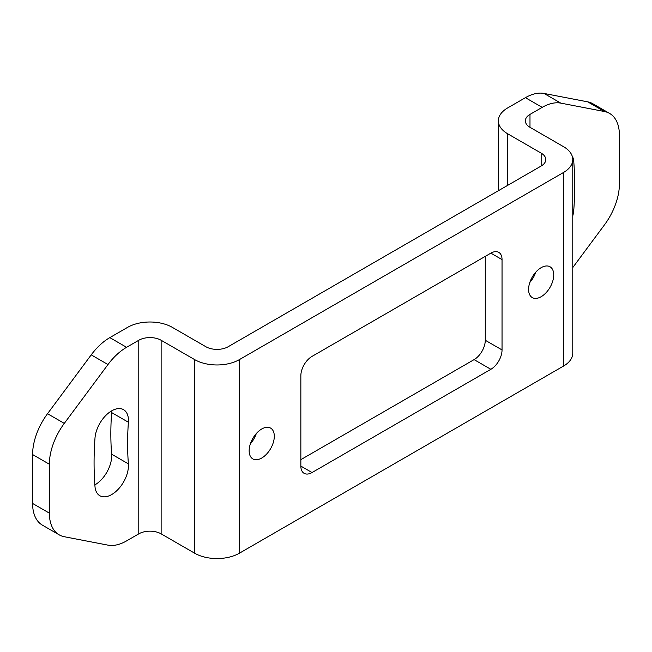 <?xml version="1.0" encoding="UTF-8"?>
<svg xmlns="http://www.w3.org/2000/svg" width="652" height="652" viewBox="0 0 652 652"><rect width="100%" height="100%" fill="white"/><g stroke="black" fill="none" stroke-linecap="round" stroke-linejoin="round"><path stroke-width="0.98" d="M560.785 103.122A47.417 27.376 -60 0 0 542.187 107.36L529.986 114.402A15.803 9.128 0 0 0 525.357 120.856A15.803 9.128 0 0 0 529.986 127.311L563.515 146.667A31.614 18.256 180 0 1 572.774 159.569A31.614 18.256 180 0 1 563.515 172.478L239.374 359.619A31.614 18.256 180 0 1 194.671 359.619L161.134 340.262L161.134 533.849A15.803 9.128 180 0 0 138.786 533.849L126.578 540.899A47.417 27.376 -60 0 1 107.979 545.137L64.295 536.726A47.417 27.376 -60 0 1 59.185 534.836A47.417 27.376 -60 0 1 49.365 513.132L49.365 464.232A47.417 27.376 -60 0 1 64.295 423.392L107.979 364.541L91.215 354.867A47.417 27.376 120 0 1 109.813 337.622L127.605 327.353A31.614 18.256 180 0 1 172.315 327.353L205.845 346.709A15.803 9.128 0 0 0 228.2 346.709L541.16 166.024A15.803 9.128 0 0 0 545.789 159.569A15.803 9.128 0 0 0 541.16 153.122L507.631 133.758A31.614 18.256 180 0 1 498.372 120.856A31.614 18.256 180 0 1 507.631 107.947L525.422 97.678A47.417 27.376 120 0 1 544.021 93.44L560.785 103.122L604.469 111.525A47.417 27.376 -60 0 1 609.579 113.415A47.417 27.376 -60 0 1 619.4 135.127L619.4 184.027A47.417 27.376 -60 0 1 604.469 224.858L572.774 267.556M485.275 256.366L485.275 340.262A15.803 9.128 -60 0 1 474.094 359.619L300.849 459.644M256.309 433.539A17.783 10.269 -60 0 1 250.384 443.8M535.74 272.21A17.783 10.269 -60 0 1 529.815 282.479M161.134 340.262A15.803 9.128 0 0 0 138.786 340.262L126.578 347.304A47.417 27.376 -60 0 0 107.979 364.541M609.579 113.415L592.815 103.733A47.417 27.376 120 0 0 587.705 101.851L544.021 93.44M572.774 215.788A23.708 13.692 120 0 0 573.776 210.099A339.847 196.211 120 0 0 574.689 185.388A339.847 196.211 120 0 0 573.776 161.729A23.708 13.692 120 0 0 572.073 155.746M161.134 533.849L194.671 553.214A31.614 18.256 0 0 0 239.374 553.214L563.515 366.074A31.614 18.256 0 0 0 572.774 353.164L572.774 159.569M91.215 354.867L47.531 413.71A47.417 27.376 120 0 0 32.6 454.55L32.6 503.45A47.417 27.376 120 0 0 42.421 525.162L59.185 534.836M111.688 410.841L111.688 410.841A23.708 13.692 -60 0 1 111.631 412.569A292.43 168.835 120 0 0 110.84 433.833A292.43 168.835 120 0 0 111.631 454.183A23.708 13.692 -60 0 1 111.688 455.838A23.708 13.692 -60 0 1 94.866 484.909M128.395 422.243A23.708 13.692 120 0 0 128.46 420.524A23.708 13.692 120 0 0 123.546 409.668A23.708 13.692 120 0 0 105.958 415.316A23.708 13.692 120 0 0 94.988 438.152A339.847 196.211 120 0 0 94.075 462.871A339.847 196.211 120 0 0 94.988 486.522A23.708 13.692 120 0 0 99.837 495.732A23.708 13.692 120 0 0 118.11 489.375A23.708 13.692 120 0 0 128.46 465.512A23.708 13.692 120 0 0 128.395 463.865A292.43 168.835 -60 0 1 127.605 443.507A292.43 168.835 -60 0 1 128.395 422.243L111.631 412.569M490.866 369.301L312.031 472.545A15.803 9.128 120 0 1 304.125 473.328A15.803 9.128 120 0 1 300.849 466.098L300.849 375.748A15.803 9.128 120 0 1 312.031 356.391L490.866 253.139A15.803 9.128 120 0 1 498.764 252.357A15.803 9.128 120 0 1 502.04 259.594L502.04 349.937A15.803 9.128 120 0 1 490.866 369.301L474.094 359.619M274.305 436.253A17.783 10.269 120 0 0 270.621 428.111A17.783 10.269 120 0 0 256.921 432.871A17.783 10.269 120 0 0 249.154 450.768A17.783 10.269 120 0 0 252.837 458.91A17.783 10.269 120 0 0 266.546 454.142A17.783 10.269 120 0 0 274.305 436.253M553.735 274.924A17.783 10.269 120 0 0 550.052 266.782A17.783 10.269 120 0 0 536.351 271.55A17.783 10.269 120 0 0 528.585 289.439A17.783 10.269 120 0 0 532.268 297.581A17.783 10.269 120 0 0 545.968 292.821A17.783 10.269 120 0 0 553.735 274.924M542.187 107.36L525.422 97.678M109.813 337.622L126.578 347.304M529.986 114.402L529.986 127.311M138.786 533.849L138.786 340.262M32.6 503.45L49.365 513.132M49.365 464.232L32.6 454.55M47.531 413.71L64.295 423.392M194.671 553.214L194.671 359.619M239.374 359.619L239.374 553.214M563.515 366.074L563.515 172.478M300.849 466.098L312.031 472.545M502.04 259.594L490.866 253.139M485.275 340.262L502.04 349.937M111.631 454.183L128.395 463.865M507.631 133.758L507.631 185.388M541.16 166.024L541.16 153.122M604.469 111.525L587.705 101.851M572.774 161.15L573.776 161.729M572.774 209.52L573.776 210.099M498.372 190.734L498.372 120.856"/></g></svg>
